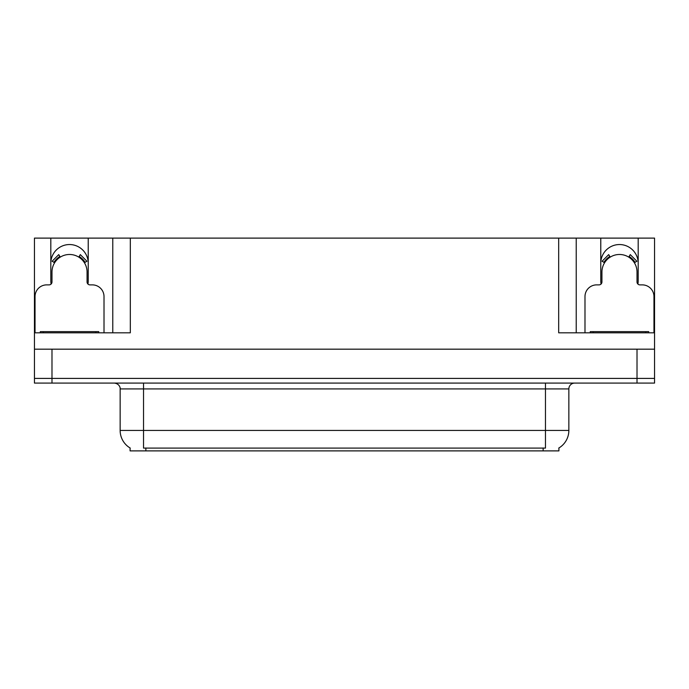 <?xml version="1.0" encoding="UTF-8"?>
<svg xmlns="http://www.w3.org/2000/svg" width="689" height="689" viewBox="0 0 689 689"><rect width="100%" height="100%" fill="white"/><g stroke="black" fill="none" stroke-linecap="round" stroke-linejoin="round"><path stroke-width="1.03" d="M637.893 284.049A18.706 18.706 0 0 0 638.186 280.785L638.186 238.11L654.55 238.11L654.55 349.177L34.45 349.177L34.45 378.407L51.985 378.407L34.45 378.407L34.45 383.084L51.985 383.084L51.985 378.407L637.015 378.407L51.985 378.407L51.985 349.177M87.942 284.049A18.706 18.706 0 0 0 88.226 280.785L88.226 238.11L112.781 238.11L112.781 332.813M558.917 447.979L558.917 450.89L130.083 450.89L130.083 447.979M50.814 263.25A18.706 18.706 0 0 1 69.52 244.543A18.706 18.706 0 0 1 88.226 263.25M51.985 383.084L654.55 383.084L654.55 378.407L637.015 378.407L654.55 378.407L654.55 349.177M112.781 238.11L558.684 238.11L558.684 332.813L654.55 332.813M51.107 284.049A18.706 18.706 0 0 1 50.814 280.785L50.814 238.11L34.45 238.11L34.45 332.813L130.316 332.813L130.316 238.11M34.45 332.813L34.45 349.177M558.684 238.11L576.219 238.11L576.219 332.813M576.219 238.11L600.774 238.11L600.774 280.785A18.706 18.706 0 0 0 601.058 284.049M638.186 238.11L600.774 238.11M50.814 238.11L88.226 238.11M638.186 263.25A18.706 18.706 0 0 0 619.48 244.543A18.706 18.706 0 0 0 600.774 263.25M130.255 448.083A20.463 20.463 0 0 1 120.144 430.427L143.527 430.427L143.527 448.083L545.473 448.083L545.473 430.427L568.856 430.427L568.856 388.923A5.848 5.848 0 0 1 574.704 383.084M120.144 430.427L120.144 388.923C120.446 387.976 119.447 383.618 114.296 383.084M558.745 448.083A20.463 20.463 0 0 0 568.856 430.427M104.013 332.813L104.013 296.563A11.687 11.687 0 0 0 92.317 284.876L89.983 284.876A2.92 2.92 0 0 1 87.064 281.956L87.064 272.017A17.535 17.535 0 0 0 69.52 254.482A17.535 17.535 0 0 0 51.985 272.017L51.985 281.956A2.92 2.92 0 0 1 49.065 284.876L46.723 284.876A11.687 11.687 0 0 0 35.036 296.563L35.036 332.813M78.761 257.109L80.303 254.62L86.917 261.234L84.428 262.776M54.62 262.776L52.131 261.234L58.746 254.62L60.287 257.109M653.964 332.813L653.964 296.563A11.687 11.687 0 0 0 642.277 284.876L639.935 284.876A2.92 2.92 0 0 1 637.015 281.956L637.015 272.017A17.535 17.535 0 0 0 619.48 254.482A17.535 17.535 0 0 0 601.936 272.017L601.936 281.956A2.92 2.92 0 0 1 599.017 284.876L596.683 284.876A11.687 11.687 0 0 0 584.987 296.563L584.987 332.813M628.712 257.109L630.254 254.62L636.869 261.234L634.38 262.776M604.572 262.776L602.083 261.234L608.697 254.62L610.239 257.109M40.298 332.813L40.298 331.642L98.751 331.642L98.751 332.813M648.702 331.642L648.702 332.813L648.702 331.642L590.249 331.642L590.249 332.813M637.015 349.177L637.015 383.084M543.13 450.89L543.13 447.979M145.87 450.89L145.87 447.979M545.473 383.084L545.473 388.923L120.144 388.923M568.856 388.923L545.473 388.923L545.473 430.427L143.527 430.427L143.527 383.084M85.1 262.363A18.319 18.319 0 0 0 79.175 256.437M59.874 256.437A18.319 18.319 0 0 0 53.949 262.363M84.592 262.673A17.733 17.733 0 0 0 78.865 256.945M60.184 256.945A17.733 17.733 0 0 0 54.448 262.673M635.051 262.363A18.319 18.319 0 0 0 629.126 256.437M609.825 256.437A18.319 18.319 0 0 0 603.9 262.363M634.552 262.673A17.733 17.733 0 0 0 628.816 256.945M610.135 256.945A17.733 17.733 0 0 0 604.408 262.673M95.831 331.642L95.831 332.813M43.218 331.642L43.218 332.813M645.782 331.642L645.782 332.813M593.169 331.642L593.169 332.813"/></g></svg>
